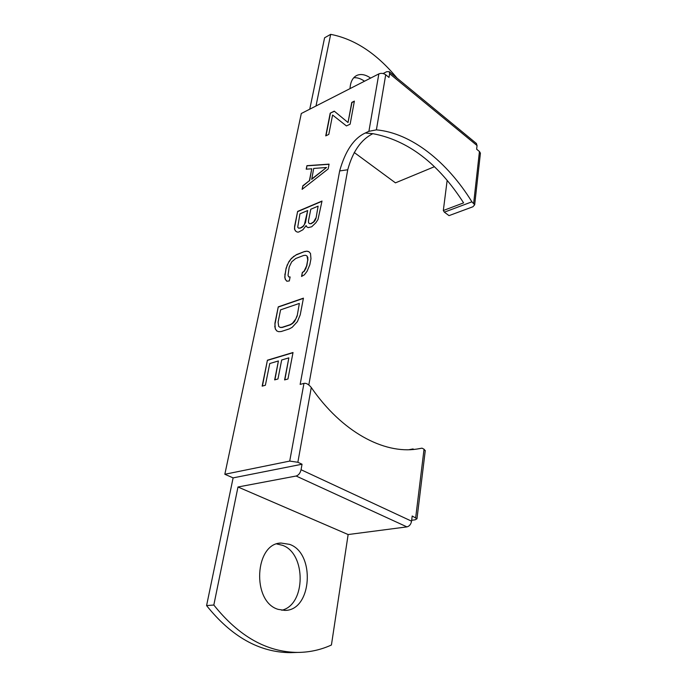 <?xml version="1.0" encoding="UTF-8"?>
<svg xmlns="http://www.w3.org/2000/svg" width="687" height="687" viewBox="0 0 687 687"><rect width="100%" height="100%" fill="white"/><g stroke="black" fill="none" stroke-linecap="round" stroke-linejoin="round"><path stroke-width="1.03" d="M411.668 520.282L415.188 519.801L416.983 518.754L412.2 516.006L411.565 521.167C410.929 524.353 409.392 526.251 406.936 526.886L296.131 476.022C298.579 475.241 300.228 473.145 301.061 469.736L302.04 464.223L297.857 462.265L289.716 461.089L303.963 383.38C306.213 382.942 308.652 384.316 311.28 387.511C341.825 431.891 383.715 454.184 416.854 449.075L422.007 448.156L424.042 449.229L425.236 450.801M296.131 476.022L237.985 486.997L213.82 605.024C238.844 636.368 266.822 652.169 297.746 652.418C309.579 652.332 320.812 649.859 331.426 644.999L348.137 534.546L406.936 526.886M302.04 464.223L233.116 477.886L206.581 605.591L213.82 605.024M237.985 486.997L348.137 534.546M233.116 477.886L224.838 474.27L289.716 461.089M476.306 143.403L477.053 145.55L476.641 149.216L479.449 151.518L480.419 153.175L474.683 204.778L472.931 206.761L449.032 215.624L444.36 212.163L471.909 201.823C447.211 161.814 411.427 133.038 376.39 129.86L368.902 131.32L378.846 73.895L301.31 113.501L224.838 474.27M368.902 131.32L365.269 133.012C353.796 138.336 345.26 150.977 339.661 170.934L300.15 384.411L303.963 383.38M289.321 280.94L290.12 276.973L288.677 276.887L288.025 275.298L289.218 266.985L291.7 261.841L295.745 258.492L303.663 255.461L305.663 255.298L307.012 255.993L307.733 259.987L306.582 265.946L304.066 271.202L302.332 272.464L301.55 276.466L304.375 274.817L307.046 271.339L309.828 264.735L310.971 258.767L310.49 253.443L308.849 251.648L306.96 251.167L304.427 251.545L296.526 254.602L291.443 258.355L288.849 261.738L286.11 268.162L284.77 277.119L285.277 279.36L286.831 281.232L289.321 280.94M306.136 225.542L306.411 226.59L308.137 227.629L311.7 226.77L315.908 222.708L317.995 219.514L322.014 201.051L297.634 211.407L294.62 226.246L294.5 229.157L295.53 231.03L297.205 232.077L298.63 232.077L302.907 229.759L306.136 225.542L306.617 226.71M328.163 168.95L329.082 164.141L306.926 165.679L306.213 169.191L311.769 168.779L309.399 180.664L302.847 185.765L302.117 189.354L328.163 168.95M300.236 314.818L303.431 298.158L278.252 306.866L274.929 323.216L275.255 328.893L276.818 330.979L278.664 331.684L281.206 331.52L289.304 328.901L292.173 327.321L297.377 321.671L300.236 314.818M265.38 385.252L269.759 363.526L278.407 360.958L274.663 379.894L277.96 378.966L281.679 359.988L288.849 357.867L284.598 379.92L287.956 378.984L293.023 352.508L267.423 360.194L262.151 386.146L265.38 385.252M346.437 125.936L350.138 124.167L354.38 101.109L351.761 102.415L348.026 122.526L334.251 111.139L330.207 113.157L325.741 135.88L328.798 134.412L332.577 115.03L346.437 125.936M444.36 212.163L443.321 210.523L463.605 202.88C438.212 163.377 407.975 140.311 372.878 133.673C361.113 139.487 352.732 151.518 347.742 169.758L308.815 384.935M418.581 448.809L422.007 448.156M409.005 449.702L412.973 448.937L412.904 449.504M412.973 448.937L413.883 449.418M206.581 605.591C231.51 636.72 259.437 652.401 290.343 652.65L294.963 652.504M276.801 543.967L282.426 545.289C306.144 553.164 306.187 604.646 281.782 610.254M289.596 544.37C315.531 553.018 312.138 610.691 284.847 610.408L278.115 609.352C251.416 601.683 254.757 543.065 281.103 543.048L289.596 544.37M378.846 73.895C381.208 72.951 383.501 73.243 385.716 74.771L388.988 77.451L389.623 73.664L389.228 71.688L386.695 71.697L383.097 73.535M309.751 109.19L324.59 37.794L330.67 34.35L315.994 106.004M471.909 201.823L474.683 204.778M434.399 166.718L395.454 182.854L354.209 152.48M397.052 78.129C376.862 53.62 354.732 39.03 330.67 34.35M370.628 78.095C365.716 74.651 361.225 73.715 357.163 75.278C352.792 77.296 350.413 81.744 350.026 88.614M364.505 81.221C360.752 78.576 357.163 77.425 353.719 77.76M443.321 210.523L447.151 180.389M480.419 153.175L480.368 153.673M285.277 279.36L286.934 281.223M284.77 277.119L285.491 279.489M284.916 274.036L284.985 277.247M286.11 268.162L285.131 274.165M287.286 264.727L286.316 268.291M288.849 261.738L287.492 264.856M291.443 258.355L289.055 261.867M293.778 256.26L291.649 258.484M296.526 254.602L293.993 256.388M304.427 251.545L296.732 254.731M306.96 251.167L304.642 251.674M308.944 251.751L307.175 251.305M302.332 272.464L301.816 276.311M304.066 271.202L302.538 272.593M305.535 268.806L304.281 271.331M306.582 265.946L305.741 268.935M307.733 259.987L306.797 266.075M307.707 257.556L307.948 260.124M307.012 255.993L307.913 257.685M288.677 276.887L290.094 277.084M294.5 229.157L295.736 231.158M294.62 226.246L294.706 229.286M297.634 211.407L294.826 226.375M321.971 201.291L297.84 211.544M318.124 206.134L316.029 218.208L315.127 220.329L313.83 222.03L311.065 223.739L309.399 223.618L308.6 222.786L308.446 221.111L310.782 209.234L318.124 206.134L316.029 218.208M307.664 210.548L305.526 222.536L303.345 226.324L301.662 227.586L298.682 228.23L297.703 227.268L299.944 213.812L307.664 210.548L304.427 224.503L303.139 226.186L300.107 228.221M315.822 218.071L313.624 221.892L310.859 223.61L309.399 223.618M299.901 228.093L298.476 228.093M302.847 185.765L302.383 189.14M309.399 180.664L303.044 185.902M311.769 168.779L309.597 180.801M306.926 165.679L306.436 169.174M329.056 164.296L307.115 165.816M326.531 167.482L311.752 179.29L313.684 168.444L326.531 167.482L311.555 179.152M275.255 328.893L276.99 331.048M274.757 326.48L275.478 329.021M274.929 323.216L274.98 326.6M278.252 306.866L275.152 323.337M303.388 298.373L278.467 306.986M299.352 303.422L297.162 316.037L294.577 321.473L292.662 323.405L290.352 324.822L282.254 327.459L280.253 327.459L278.716 326.471L278.098 322.16L280.579 309.846L299.352 303.422L297.162 316.037M296.947 315.908L295.857 318.888L292.447 323.285L290.129 324.693L282.039 327.33L280.038 327.338M267.423 360.194L262.417 386.077M292.988 352.714L267.647 360.314M288.849 357.867L284.856 379.842M278.407 360.958L274.929 379.817M332.577 115.03L346.446 125.936M330.207 113.157L334.432 111.294M325.99 135.768L330.395 113.303M348.026 122.526L351.95 102.561L354.329 101.375M411.565 521.167L301.061 469.736M297.857 462.265L311.28 387.511M424.042 449.229L415.687 517.637M347.742 169.758L339.661 170.934M372.878 133.673L365.269 133.012M376.39 129.86L385.716 74.771M477.053 145.55L389.623 73.664M479.449 151.518L473.669 203.18M425.279 450.483L416.983 518.754M290.343 652.65L297.746 652.418M281.103 543.048L279.583 543.245M476.52 143.583L389.228 71.688M355.866 75.948L357.163 75.278"/></g></svg>
